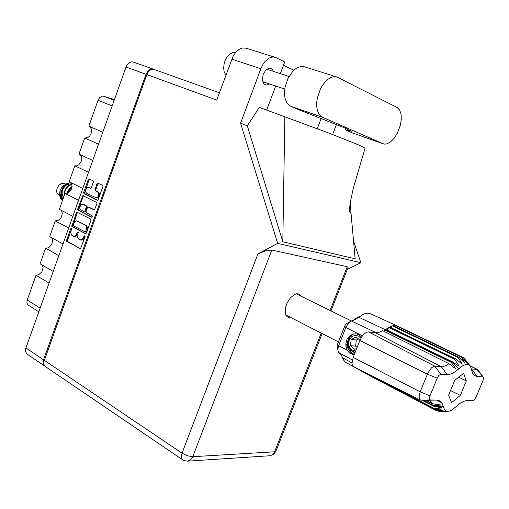 <?xml version="1.0" encoding="UTF-8"?>
<svg xmlns="http://www.w3.org/2000/svg" width="509" height="509" viewBox="0 0 509 509"><rect width="100%" height="100%" fill="white"/><g stroke="black" fill="none" stroke-linecap="round" stroke-linejoin="round"><path stroke-width="0.76" d="M95.832 197.759L97.779 197.842L99.261 196.219L99.529 193.598L98.422 192.065L97.594 191.861L98.701 193.401L98.549 195.736L97.601 197.212L96.271 197.81L86.797 193.337L85.83 192.186L85.805 189.704L87.179 187.757L88.591 187.497L90.564 188.362L91.2 187.986L93.395 182.025L93.09 180.765L89.291 178.933L88.229 179.55L83.641 192.421L84.023 193.725L97.276 200.298L97.97 200.196L103.085 186.148L102.716 185.378L97.817 183.094L96.99 183.762L94.903 189.832L95.272 190.722L97.594 191.861M92.256 216.707L92.065 215.721L86.333 212.775L86.066 211.375L87.395 207.672L88.095 207.023L93.91 209.829L94.559 209.708L96.945 203.638L96.926 202.55L82.833 195.602L77.762 208.894L77.775 209.969L91.505 217.216L92.256 216.707M90.92 220.422L90.57 218.965L76.98 212.164L76.337 212.883L71.839 226.39L85.728 233.835L86.371 233.122L90.92 220.422M71.088 230.94L70.789 232.53L71.133 234.388L71.922 235.406L73.767 236.335L75.72 235.654L77.432 232.257L78.151 232.104L77.597 237.309L78.392 238.829L80.193 239.885L82.248 239.484L84.201 235.877L85.035 235.845L85.086 236.691L80.46 248.748L66.609 241.266L66.596 240.191L70.636 228.872L71.215 228.426L71.654 228.897L71.088 230.94M153.775 69.339L152.026 68.938L149.665 69.618L147.534 71.521L146.019 74.295L43.507 359.793L43.106 363.572L43.812 365.246L44.989 366.238M49.061 283.017L36.024 275.229L38.748 274.714L41.903 271.73L43.068 267.6L42.209 265.036M58.821 255.62L45.625 248.15L47.464 248.029L49.335 247.107L51.606 244.543L52.637 241.304L52.452 239.275L51.587 237.678M68.651 228.038L55.284 220.893L58.147 220.429L59.954 219.099L61.366 217.171L62.302 213.793L62.003 211.719L60.997 210.141M70.452 182.426L71.604 183.965L72.023 186.09L71.184 189.602L68.9 192.415L66.946 193.395L65.012 193.445L59.388 209.301L72.832 216.319M79.958 154.526L81.625 157.046L81.758 159.406L81.071 161.849L78.78 164.795L76.783 165.8L74.804 165.819L69.141 181.783L82.757 188.47M89.501 126.455L91.385 128.93L91.633 131.347L91.009 133.892L89.629 136.119L87.733 137.627L84.659 138.003L78.965 154.074L92.746 160.43M44.506 365.946L26.862 353.946L25.558 351.674L25.749 348.5L126.035 67.01L127.078 64.904L129.076 62.792L131.417 61.812L133.441 62.047M38.792 311.832L27.855 304.859L26.888 302.785L27.225 300.062L40.109 308.136M112.158 105.961L98.04 100.254L99.669 97.588L102.513 96.08L103.944 96.239L114.169 100.311L103.938 96.239L114.398 99.681M73.767 236.335L75.097 236.52L76.331 236.004L77.603 234.146L76.77 233.987M78.316 232.358L77.603 234.146M80.505 239.974L81.841 240.153L83.082 239.637L84.367 237.773L83.533 237.614M85.092 235.966L84.367 237.773M71.629 228.796L67.436 240.343L67.449 241.419L80.46 248.748M77.762 212.361L77.171 213.061L72.672 226.556L85.792 233.809M73.283 224.787L73.519 225.792L85.009 231.888L85.703 231.531L86.619 227.816L86.104 226.041L85.207 225.169L76.643 220.849L74.683 221.778L73.283 224.787M85.213 231.919L86.365 231.926L86.6 231.557L85.767 231.391M86.6 231.557L87.37 229.209L87.338 227.211L86.53 225.697L85.207 225.169M86.04 225.334L76.891 220.887M83.711 195.774L83.075 196.499L82.248 196.309M94.356 209.823L89.024 207.201M82.935 204.274L81.682 204.211L80.435 205.248L79.786 208.276L80.505 209.721L83.991 211.579L85.003 210.955L86.409 206.508L86.059 205.865L82.604 204.154M84.761 211.731L85.875 211.031L85.041 210.853M85.875 211.031L87.249 206.94L86.963 206.113L85.976 205.814M83.075 196.499L78.551 209.199L78.933 210.51L78.1 210.325M90.755 188.324L88.572 187.497M98.453 183.329L97.773 184.08L95.724 190.035L96.093 190.92L98.422 192.065M89.686 179.123L89.011 179.868L84.481 193.465L97.747 200.311M304.751 66.902L301.29 66.482L298.414 67.239L295.506 68.912L292.7 71.438L287.948 78.507L285.072 87.115L284.525 91.48L284.614 95.609L285.326 99.3L286.624 102.385L288.444 104.727L290.696 106.228L298.98 109.81L345.134 128.052L351.439 131.258L345.503 129.929L352.769 133.065L383.016 143.71M382.921 143.672L384.594 144.085L386.878 143.837L390.511 141.922L394.074 138.365L397.198 133.523L400.233 125.742L401.277 119.666L401.067 114.213L399.622 109.989L397.071 107.475L337.136 77.082L333.751 76.7L330.901 77.508L328 79.251L325.187 81.86L322.598 85.2L320.365 89.126L317.368 97.932L316.744 102.385L316.757 106.591L317.393 110.338L318.615 113.469L320.371 115.829L322.56 117.325L382.921 143.672L352.546 132.97M225.913 75.141L224.24 72.068L223.616 68.021L224.132 63.517L225.302 60.075L227.205 56.773L229.591 54.221L233.128 52.395L235.712 52.37M273.511 71.394L271.704 68.664L268.93 68.155L265.965 69.918L263.229 74.301L262.364 79.283L263.477 83.311L264.406 84.322L266.067 84.997L267.728 84.812L269.414 83.915M301.086 296.206L299.858 294.577L298.153 293.795L296.34 293.839L294.348 294.584L290.321 297.956L287.019 303.148L285.352 308.193L285.275 313.506L285.835 315.135L287.248 316.821L288.546 317.393L290.505 317.387M285.759 314.95L338.409 341.914M182.502 459.716L45.441 366.582L43.927 364.52L43.787 361.963L146.827 74.588L216.726 100.057L233.147 56.168L235.807 52.255L238.976 49.443L242.348 47.992L246.21 48.228M280.344 73.62L284.722 61.958L275.757 57.549L273.702 57.014L271.526 57.18L269.28 58.02L264.973 61.589L263.102 64.166L260.888 68.702L240.566 123.235L247.336 125.812L259.329 107.424L329.762 133.434L358.667 144.944L365.087 148.144M146.827 74.588L147.89 72.443L149.907 70.28L152.248 69.269L154.265 69.498M296.302 293.846L351.592 321.039M293.897 70.248L283.475 65.279M240.566 123.235L277.679 243.385L257.923 253.851L265.787 250.727L271.825 250.04L347.278 266.703L348.022 267.174L347.87 267.957M64.834 183.679L62.766 183.253L60.666 183.902L58.758 185.467L57.377 187.63L56.696 190.207L56.843 192.332L57.651 194.056L59.489 195.392M67.22 184.958L66.895 184.894M60.087 190.875L60.037 193.802L61.188 196.048M62.48 200.591L61.175 199.585L62.473 200.597M71.699 184.207L68.193 185.804L65.884 188.413L64.319 191.81L63.829 196.779M64.109 195.99L64.509 192.536L66.393 188.343L68.537 185.97L71.769 184.417M62.741 199.859L61.086 195.271L61.265 191.747L62.41 188.336L64.338 185.499L66.724 183.596L69.237 182.833L71.145 183.151M62.817 199.643L61.392 195.03L61.678 191.569L62.874 188.266L64.802 185.537L67.15 183.717L69.606 182.998L71.177 183.202M67.016 193.375L69.02 189.227L72.017 186.421M67.455 193.229L69.3 189.482L71.992 186.822M62.613 200.202L60.596 196.932L60.145 195.386L61.5 197.346M63.472 197.778L62.104 194.031L62.263 191.18L63.211 188.489L65.68 185.543L67.602 184.703L69.358 184.882L66.418 184.15M65.642 184.296L62.213 186.606L59.903 190.856L59.489 195.38L61.175 199.585M68.499 185.562L67.831 185.168M60.73 195.481L61.105 195.45M67.691 191.53L68.238 190.449M67.964 193L69.542 189.863L71.82 187.859M61.449 197.174L60.145 195.386M351.064 350.256L352.928 351.757L355.091 352.54L353.049 352.037L350.701 350.389L349.352 348.525L348.341 345.547M347.431 344.892L346.661 344.529L346.979 346.68L348.557 349.301M420.065 399.928L353.322 366.525L352.393 365.322L351.98 363.439L353.157 357.407L420.199 391.822L427.802 373.237L431.549 367.772L434.292 366.168L443.237 366.505L445.992 365.526L448.932 363.693L382.622 330.64L379.899 332.021L376.825 332.74L368.484 331.849L434.756 366.149L440.807 374.223L438.949 375.337L437.403 377.735L429.793 396.32L429.399 399.043L430.035 399.934L437.67 400.138L440.031 401.035L442.2 403.548L444.268 409.255L445.929 410.858L448.734 411.259L451.712 410.197L459.786 403.669L463.794 401.308L466.626 400.57L473.185 400.615L474.108 400.08L476.195 396.931L483.066 380.369L483.518 377.665L482.971 376.883L476.717 376.456L474.28 375.349L472.537 372.951L470.411 366.435L469.139 365.138L467.287 364.495L465.048 364.749L462.503 365.907L455.25 371.697L451.019 373.994L447.958 374.637L440.807 374.223M437.199 378.193L427.395 374.166L359.882 340.496L361.969 336.538L363.935 334.127L366.665 332.161L368.484 331.849M370.857 313.907L397.077 325.855L394.729 325.436L391.65 325.995L388.736 327.363L385.415 329.749L451.617 361.912L451.979 361.581L459.169 366.257L454.804 359.348L455.574 358.845L462.261 364.221L458.208 357.541L458.908 357.318L465.048 363.286L461.211 357.019L461.803 357.076L467.402 363.49L463.667 357.776L469.215 364.807L465.36 359.704M440.279 411.406L445.305 411.208L436.385 410.661L443.371 410.095L434.902 409.191L434.565 408.644L442.041 407.9L433.649 406.271L433.458 405.488L441.233 405.005L432.51 403.752L431.021 401.614L428.89 400.437L420.739 400.144L419.416 399.241L419.072 395.805L420.199 391.822L429.965 395.868M369.852 374.815L372.022 376.883L436.633 410.808M370.215 313.608L367.333 313.175L363.655 314.059L355.708 319.219L350.663 321.376L348.57 323.024L345.821 327.484L338.466 346.126L337.766 349.721L338.288 352.005L341.164 354.856L343.537 360.022L345.516 362.249L371.761 376.717M397.077 325.855L463.667 357.776M337.766 349.912L337.123 346.196L337.512 344.186L338.644 345.656L347.227 350.116L345.98 346.616L345.776 344.103L346.979 339.223L350.09 335.622L353.38 334.006L356.185 333.815M361.606 337.098L358.998 334.827L355.956 333.789M337.512 344.186L345.038 325.296L346.451 323.603L350.147 321.675M352.82 320.638L359.99 316M384.48 331.563L385.415 329.749L358.616 317.171L355.384 318.768M448.932 363.693L456.019 369.025L451.171 362.319L384.963 330.118L383.627 331.136M347.227 350.116L349.397 352.915L353.138 354.678M425.492 400.22L432.51 403.752M451.171 362.319L451.617 361.912L458.806 368.771M471.442 368.961L477.188 369.407L478.18 370.189M356.198 333.815L353.532 334.012L351.095 335.062M360.811 336.36L361.53 337.225M351.344 334.909L348.576 339.179L347.749 342.557L347.825 346.044L348.78 349.231L350.555 351.974L354.296 354.544M347.539 350.676L350.497 353.558L354.181 354.83M350.72 335.246L348.805 338.04L347.685 341.253L347.628 346.419L349.492 350.943L351.655 353.227L354.27 354.608M360.919 338.269L358.438 336.023L354.69 335.386L351.643 336.748L349.123 340.375L348.786 344.962L349.861 347.774L351.808 349.88L355.696 351.032M353.17 334.254L351.064 335.832L349.435 338.001L348.156 341.959L348.188 344.746L348.945 347.361L350.357 349.556L352.559 351.325L355.148 352.158M275.999 451.012L274.637 451.776L321.211 333.109M269.407 455.797L272.404 454.785L274.637 451.776L192.803 456.7L187.522 455.797L182.006 453.182L257.923 253.851M187.318 461.16L190.417 460.041L192.803 456.7L271.825 250.04M322.108 333.573L275.872 451.337L273.537 454.352L270.031 455.752L187.522 461.148L184.086 460.581L182.394 459.633L181.522 458.253L181.306 456.236L182.006 453.182L44.213 360.27M247.336 125.812L282.788 241.743L355.155 258.827L350.924 212.393L350.364 213.163L349.772 211.998L349.696 207.258L350.421 201.57L353.335 188.12L365.15 147.941M36.024 275.229L27.225 300.062M53.184 271.45L40.077 263.796L45.625 248.15M62.976 243.976L49.704 236.64L55.284 220.893M78.545 200.272L65.012 193.445M88.509 172.316L74.804 165.819M98.542 144.162L84.659 138.003M102.805 132.194L88.852 126.175L98.04 100.254M91.9 217.171L78.933 210.51M83.769 204.465L86.81 206.005M336.5 124.393L332.6 134.535M321.23 118.285L317.266 128.656M266.665 110.071L275.693 86.027M277.679 243.385L360.881 262.689L347.323 269.356M353.52 240.872L360.881 262.689M350.924 212.393L350.116 203.549M282.788 241.743L284.875 116.644M345.503 129.929L346.069 128.465M359.882 340.496L353.157 357.407M385.79 329.438L451.979 361.581M387.413 330.226L388.679 327.402L454.804 359.348M389.48 326.95L455.574 358.845M391.116 327.739L392.216 325.817L458.208 357.541M392.954 325.633L458.908 357.318M394.679 326.46L395.398 325.467L461.211 357.019M396.034 325.556L461.803 357.076M423.303 400.182L433.458 405.488M421.974 400.163L433.649 406.271M374.09 376.934L434.565 408.644M370.138 375.216L434.902 409.191M371.933 376.157L371.799 376.743L436.385 410.661M438.001 410.979L438.841 411.425M437.524 405.221L439.661 406.335M436.557 400.074L441.723 402.753M463.61 373.301L454.734 380.338L448.639 395.143L451.534 402.594L460.321 395.436L466.301 380.948L463.61 373.301M458.698 377.194L466.301 380.948M450.554 390.498L460.321 395.436M359.984 340.247L356.16 336.99L351.165 339.484L350.466 345.649L354.76 349.352L356.752 348.372M358.463 338.956L356.281 340.037L355.594 346.152L357.114 347.462M355.594 346.152L350.466 345.649M356.281 340.037L351.165 339.484M25.927 347.94L43.507 359.793M146.019 74.295L126.035 67.01M78.132 232.683L77.292 232.518M84.895 236.297L84.061 236.138M80.263 248.812L79.888 248.742M67.773 241.788L66.933 241.635M67.436 240.343L66.596 240.191M71.445 229.107L70.611 228.948M85.588 233.866L85.251 233.803M73.041 227.027L72.202 226.861M72.704 225.589L71.864 225.417M77.171 213.061L76.337 212.883M87.154 229.998L86.32 229.839M78.189 221.224L77.355 221.052M78.59 209.078L77.762 208.894M89.298 207.265L88.471 207.074M87.154 207.443L86.326 207.258M89.673 187.802L88.846 187.598M96.176 190.97L95.348 190.767M95.819 189.533L94.998 189.329M97.773 184.08L96.945 183.876M84.85 193.923L84.023 193.725M84.507 192.497L83.68 192.3M89.011 179.868L88.184 179.658M330.099 310.471L347.278 266.703M260.888 68.702L231.792 59.197M290.696 106.228L322.56 117.325M447.246 374.63L441.239 366.645L375.407 332.701M443.25 406.583L433.566 405.921L422.578 400.176M362.459 335.851L345.821 327.484L344.65 326.123M351.967 362.885L342.538 357.744M352.336 359.984L338.937 352.673M351.433 321.084L376.316 332.759M420.873 400.15L430.264 399.966M482.85 376.864L477.073 369.394L469.883 365.761M436.811 400.068L427.49 400.246M467.275 400.545L466.842 400.558M471.449 369.012L477.226 376.514M472.988 400.634L465.391 400.774M133.135 61.939L153.152 69.097M85.926 232.072L85.092 231.913M89.17 207.214L88.343 207.029M84.895 211.776L84.061 211.598M289.042 76.452L266.786 69.205M265.552 84.895L265.227 84.787M287.496 316.98L287.846 317.158M153.96 69.389L219.404 92.791M331.003 310.916L348.054 267.486M245.593 48.037L274.739 57.193M284.754 89.075L262.72 81.663M304 66.673L336.417 76.859M64.586 183.558L65.814 184.169M477.467 369.489L469.661 365.545L465.76 360.238M447.672 411.317L438.904 411.418M430.239 399.966L420.822 400.144M427.655 400.252L436.996 400.074M472.683 373.262L474.089 375.178M483.226 377.023L477.843 369.725"/></g></svg>
